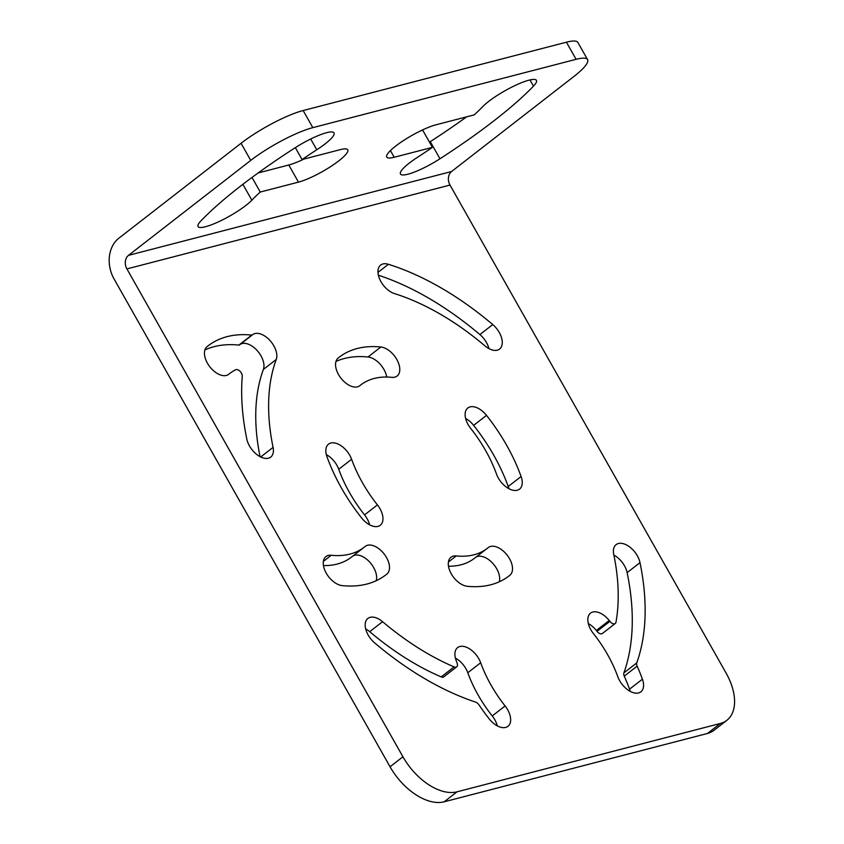 <?xml version="1.0" encoding="UTF-8"?>
<svg xmlns="http://www.w3.org/2000/svg" width="844" height="844" viewBox="0 0 844 844"><rect width="100%" height="100%" fill="white"/><g stroke="black" fill="none" stroke-linecap="round" stroke-linejoin="round"><path stroke-width="1.27" d="M250.742 160.402L128.499 255.352L451.593 171.501A10.033 7.902 -104.5 0 0 450 185.058L726.019 672.921A50.165 29.276 52.2 0 1 726.874 720.301A50.165 29.276 52.2 0 1 720.312 723.477L707.451 733.468L444.187 801.8A50.165 29.276 -127.8 0 1 390.055 766.774L114.035 278.91A30.099 23.706 -104.5 0 1 118.814 238.24L241.057 143.28A50.165 9.928 -29.5 0 1 303.144 110.532L566.408 42.2A50.165 9.928 -29.5 0 1 577.897 42.485L587.582 59.607A50.165 9.928 150.5 0 0 576.093 59.323L312.829 127.644A50.165 9.928 150.5 0 0 250.742 160.402L241.057 143.28M390.055 766.774L402.926 756.773L126.906 268.909A10.033 7.902 75.5 0 1 128.499 255.352M258.148 172.957L288.785 165.002A32.599 6.446 150.5 0 0 303.914 159.073M420.903 130.714L422.738 130.24L432.423 147.352A147.974 29.276 150.5 0 1 417.727 157.142A32.599 6.446 150.5 0 0 400.467 174.012A32.599 6.446 150.5 0 0 439.967 158.767A213.184 42.179 150.5 0 0 533.492 86.12A32.599 6.446 150.5 0 0 536.446 80.37A32.599 6.446 150.5 0 0 513.194 86.426A32.599 6.446 150.5 0 0 482.641 106.713A147.974 29.276 150.5 0 1 474.244 114.868L436.031 124.785A32.599 6.446 150.5 0 0 403.21 140.737A32.599 6.446 150.5 0 0 386.742 157.089A32.599 6.446 150.5 0 0 394.211 157.269L432.423 147.352M429.49 142.161A32.599 6.446 150.5 0 0 430.282 141.655A213.184 42.179 150.5 0 0 466.669 116.831M726.874 720.301L714.003 730.292A50.165 29.276 -127.8 0 1 707.451 733.468M488.919 348.604A17.555 10.244 52.2 0 0 479.898 334.562A262.948 153.439 52.2 0 0 378.376 275.197M508.879 488.655A17.555 10.244 52.2 0 0 508.225 486.503A138.448 80.792 52.2 0 0 473.632 425.365A17.555 10.244 52.2 0 0 465.614 418.455M386.731 377.046A17.555 10.244 52.2 0 0 367.995 356.991A138.448 80.792 52.2 0 0 335.965 361.454M369.598 524.81A17.555 10.244 52.2 0 0 364.555 514.893A103.327 60.293 52.2 0 1 338.739 469.264A17.555 10.244 52.2 0 0 326.333 454.61M499.247 581.811A17.555 10.244 52.2 0 0 492.274 562.8A17.555 10.244 52.2 0 0 475.773 557.293M448.481 566.219A103.327 60.293 52.2 0 0 474.56 558.232L487.431 548.241A103.327 60.293 52.2 0 0 488.17 547.65A17.555 10.244 52.2 0 1 488.296 547.545A17.555 10.244 52.2 0 1 507.065 555.025A17.555 10.244 52.2 0 1 509.955 575.175L507.951 576.737M376.192 580.735A17.555 10.244 52.2 0 0 369.313 561.682A17.555 10.244 52.2 0 0 352.76 556.122M323.442 565.586A109.857 64.102 52.2 0 0 351.494 557.103L364.355 547.102A109.857 64.102 52.2 0 0 365.146 546.479A17.555 10.244 52.2 0 1 365.273 546.374A17.555 10.244 52.2 0 1 384.052 553.854A17.555 10.244 52.2 0 1 386.942 574.004L384.843 575.64M505.102 705.943A17.555 10.244 52.2 0 1 507.951 726.315A17.555 10.244 52.2 0 1 489.267 718.951A132.93 77.564 52.2 0 1 479.012 704.93A5.011 2.922 52.2 0 0 475.562 702.092A262.948 153.439 52.2 0 1 374.683 642.938A17.555 10.244 52.2 0 1 367.857 618.452A17.555 10.244 52.2 0 1 382.575 621.68L369.704 631.681A227.827 132.951 52.2 0 0 441.222 676.899L454.093 666.897A5.011 2.922 52.2 0 0 456.72 666.834A5.011 2.922 52.2 0 0 457.121 663.12A132.93 77.564 52.2 0 1 456.055 660.24A17.555 10.244 52.2 0 1 457.585 647.633A17.555 10.244 52.2 0 1 480.669 662.751A97.809 57.075 52.2 0 0 505.102 705.943L492.242 715.944A17.555 10.244 52.2 0 1 497.285 725.851M369.704 631.681A17.555 10.244 52.2 0 0 365.663 628.907M480.669 662.751L467.798 672.742A97.809 57.075 52.2 0 0 492.242 715.944M467.798 672.742A17.555 10.244 52.2 0 0 455.391 658.088M456.72 666.834L443.849 676.825A5.011 2.922 -127.8 0 1 441.222 676.899M252.103 335.121A17.555 10.244 52.2 0 0 251.755 335.079L238.894 345.08A17.555 10.244 52.2 0 1 239.232 345.112L252.103 335.121A17.555 10.244 52.2 0 1 252.609 334.688A17.555 10.244 52.2 0 1 269.479 339.963A17.555 10.244 52.2 0 1 276.252 359.449L263.391 369.44A227.827 132.951 52.2 0 0 260.058 456.646M263.391 369.44A17.555 10.244 52.2 0 0 256.998 350.376A17.555 10.244 52.2 0 0 240.287 344.299M238.894 345.08A144.968 84.59 52.2 0 0 204.881 349.965M630.204 691.352A17.555 10.244 52.2 0 0 629.55 689.189A132.93 77.564 52.2 0 0 624.254 676.139A5.011 2.922 -127.8 0 1 623.885 672.911A262.948 153.439 52.2 0 0 627.134 572.622A17.555 10.244 52.2 0 0 613.894 555.088M623.885 672.911L636.756 662.909A5.011 2.922 52.2 0 0 637.125 666.138A132.93 77.564 52.2 0 1 642.421 679.198A17.555 10.244 52.2 0 1 640.881 691.816A17.555 10.244 52.2 0 1 617.797 676.698A97.809 57.075 52.2 0 0 593.364 633.496A17.555 10.244 52.2 0 1 590.515 613.134A17.555 10.244 52.2 0 1 609.199 620.498A132.93 77.564 52.2 0 1 609.885 621.353A5.011 2.922 52.2 0 0 615.244 623.494L602.384 633.485A5.011 2.922 -127.8 0 1 597.014 631.354A132.93 77.564 52.2 0 0 596.339 630.489A17.555 10.244 52.2 0 0 588.321 623.589M587.582 59.607A50.165 9.928 150.5 0 1 573.836 76.54L451.593 171.501M251.86 200.186A147.974 29.276 150.5 0 1 260.258 192.042L298.47 182.125A32.599 6.446 150.5 0 0 331.302 166.173A32.599 6.446 150.5 0 0 347.76 149.821A32.599 6.446 150.5 0 0 340.301 149.631L302.078 159.558A147.974 29.276 150.5 0 1 316.774 149.768A32.599 6.446 150.5 0 0 334.034 132.898A32.599 6.446 150.5 0 0 294.535 148.143A213.184 42.179 150.5 0 0 201.009 220.79A32.599 6.446 150.5 0 0 198.055 226.54A32.599 6.446 150.5 0 0 221.307 220.484A32.599 6.446 150.5 0 0 251.86 200.186L242.882 184.308M402.926 756.773A50.165 29.276 52.2 0 0 457.047 791.809L720.312 723.477M388.398 264.288A262.948 153.439 52.2 0 1 492.759 324.571A17.555 10.244 52.2 0 1 499.595 349.057A17.555 10.244 52.2 0 1 484.878 345.818A227.827 132.951 52.2 0 0 394.443 293.585A17.555 10.244 52.2 0 1 380.127 280.092A17.555 10.244 52.2 0 1 380.655 265.069A17.555 10.244 52.2 0 1 388.398 264.288L377.975 272.38M496.472 474.001A17.555 10.244 52.2 0 0 519.556 489.119A17.555 10.244 52.2 0 0 521.096 476.501A138.448 80.792 52.2 0 0 486.503 415.364A17.555 10.244 52.2 0 0 467.808 408A17.555 10.244 52.2 0 0 470.657 428.372A103.327 60.293 52.2 0 1 496.472 474.001M359.913 385.624A17.555 10.244 52.2 0 1 359.787 385.719A17.555 10.244 52.2 0 1 341.008 378.249A17.555 10.244 52.2 0 1 338.117 358.088A138.448 80.792 52.2 0 1 339.109 357.297A138.448 80.792 52.2 0 1 380.866 347A17.555 10.244 52.2 0 1 396.87 359.576A17.555 10.244 52.2 0 1 397.102 376.034A17.555 10.244 52.2 0 1 391.816 377.342A103.327 60.293 52.2 0 0 360.652 385.033A103.327 60.293 52.2 0 0 359.913 385.624L359.66 385.813M377.426 504.902A17.555 10.244 52.2 0 1 380.275 525.263A17.555 10.244 52.2 0 1 361.58 517.91A138.448 80.792 52.2 0 1 326.987 456.762A17.555 10.244 52.2 0 1 328.527 444.155A17.555 10.244 52.2 0 1 351.6 459.273A103.327 60.293 52.2 0 0 377.426 504.902L364.555 514.893M487.431 548.241A103.327 60.293 52.2 0 1 456.266 555.932A17.555 10.244 52.2 0 0 450.97 557.23A17.555 10.244 52.2 0 0 451.202 573.698A17.555 10.244 52.2 0 0 467.217 586.274A138.448 80.792 52.2 0 0 508.964 575.967A138.448 80.792 52.2 0 0 509.955 575.175M386.942 574.004A144.968 84.59 52.2 0 1 385.898 574.838A144.968 84.59 52.2 0 1 342.189 585.62A17.555 10.244 52.2 0 1 326.174 573.055A17.555 10.244 52.2 0 1 325.942 556.586A17.555 10.244 52.2 0 1 331.228 555.278A109.857 64.102 52.2 0 0 364.355 547.102M382.575 621.68A227.827 132.951 52.2 0 0 454.093 666.897M276.252 359.449A227.827 132.951 52.2 0 0 273.076 447.362A17.555 10.244 52.2 0 1 270.713 457.1A17.555 10.244 52.2 0 1 257.156 454.779A17.555 10.244 52.2 0 1 246.817 439.112A262.948 153.439 52.2 0 1 242.26 376.276A5.011 2.922 52.2 0 0 239.981 371.254A5.011 2.922 52.2 0 0 235.624 369.767A109.857 64.102 52.2 0 0 229.579 373.597A109.857 64.102 52.2 0 0 228.798 374.23L228.545 374.419M251.755 335.079A144.968 84.59 52.2 0 0 208.046 345.871A144.968 84.59 52.2 0 0 207.002 346.694A17.555 10.244 52.2 0 0 209.892 366.855A17.555 10.244 52.2 0 0 228.671 374.325A17.555 10.244 52.2 0 0 228.798 374.23M615.244 623.494A5.011 2.922 52.2 0 0 615.972 622.207A227.827 132.951 52.2 0 0 613.746 554.381A17.555 10.244 52.2 0 1 616.099 544.644A17.555 10.244 52.2 0 1 629.666 546.954A17.555 10.244 52.2 0 1 639.995 562.631L627.134 572.622M636.756 662.909A262.948 153.439 52.2 0 0 639.995 562.631M302.078 159.558L295.337 147.626M260.258 192.042L251.997 177.44M312.829 127.644L303.144 110.532M566.408 42.2L576.093 59.323M126.906 268.909L450 185.058M444.187 801.8L457.047 791.809M492.759 324.571L479.898 334.562M486.503 415.364L473.632 425.365M521.096 476.501L508.225 486.503M380.866 347L367.995 356.991M351.6 459.273L338.739 469.264M456.266 555.932L448.396 562.041M331.228 555.278L323.368 561.397M273.076 447.362L260.701 456.973M624.254 676.139L637.125 666.138M609.885 621.353L597.014 631.354M609.199 620.498L596.339 630.489M642.421 679.198L629.55 689.189M316.774 149.768L310.687 139.007M298.47 182.125L288.785 165.002M394.211 157.269L390.424 150.591M533.492 86.12L529.99 79.927M439.967 158.767L430.282 141.655M360.652 385.033L359.449 385.972M229.579 373.597L228.323 374.578"/></g></svg>
